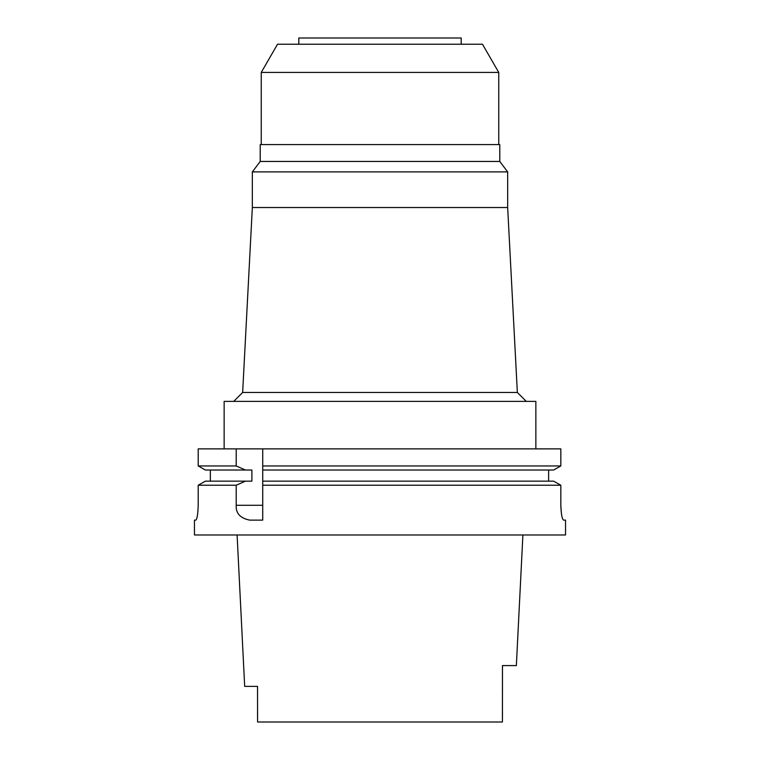<?xml version="1.0" encoding="UTF-8"?>
<svg xmlns="http://www.w3.org/2000/svg" width="760" height="760" viewBox="0 0 760 760"><rect width="100%" height="100%" fill="white"/><g stroke="black" fill="none" stroke-linecap="round" stroke-linejoin="round"><path stroke-width="1.14" d="M237.101 534.964L244.682 686.375L257.535 686.375L257.583 722L502.417 722L502.464 711.008M522.899 534.964L516.353 665.589L502.464 665.589L502.417 722M502.464 682.945L502.464 690.241M257.583 722L274.997 722L257.583 722L257.535 710.999M380 722L274.997 722M461.197 44.232L461.197 38L298.803 38L298.803 44.232M482.467 44.232L277.533 44.232L261.25 72.438L498.75 72.438L482.467 44.232M499.786 144.581L260.214 144.581L260.214 161.452L499.786 161.452L499.786 144.581M499.786 161.452L507.651 171.893L252.348 171.893L260.214 161.452M252.339 171.893L252.339 207.518L507.661 207.518L507.661 171.893M252.339 207.518L242.649 392.464L517.351 392.464M535.857 448.875L535.857 401.375L224.143 401.375L224.143 448.875M262.732 467.324L262.732 448.875L262.732 465.956L560.832 465.956L560.832 448.875L198.198 448.875L198.198 465.956L205.409 470.031L198.198 465.956L236.208 465.956L236.208 448.875M262.732 465.956L262.732 470.031L553.584 470.031L560.832 465.956L553.584 470.031M205.409 470.031L251.892 470.031L251.892 481.156L245.442 481.156L236.208 485.231L236.208 505.286C235.695 513.256 240.198 518.197 249.717 520.125L262.732 520.125L262.732 468.683M262.732 514.824L262.732 483.854M553.584 481.156L560.832 485.231L553.584 481.156L262.732 481.156L262.732 482.495M262.732 485.231L560.832 485.231L560.832 505.286C561.156 514.225 562.077 519.175 563.616 520.125L565.544 520.125L565.544 534.973L194.456 534.973L194.456 520.125L195.795 520.125C197.087 519.213 197.894 514.264 198.198 505.286L198.198 485.231L205.409 481.156L198.198 485.231L236.208 485.231M548.625 470.031L548.625 481.156M210.339 470.031L210.339 481.156L210.339 470.031M245.442 470.031L236.208 465.956M198.198 505.286C197.904 514.244 197.096 519.194 195.795 520.125M561.374 513.437L560.832 505.286M245.442 481.156L205.409 481.156M236.208 505.286L262.732 505.286M261.25 144.581L261.25 72.438M498.75 144.581L498.75 72.438M507.661 207.518L517.351 392.474L526.253 401.375M242.649 392.464L233.748 401.375"/></g></svg>
